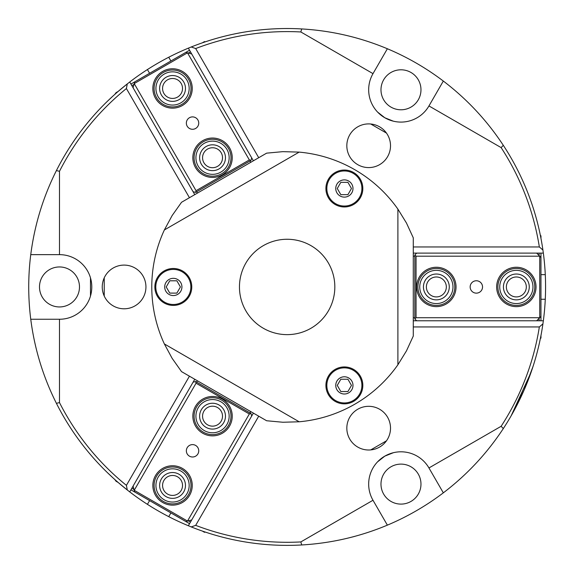 <?xml version="1.0" encoding="UTF-8"?>
<svg xmlns="http://www.w3.org/2000/svg" width="574" height="574" viewBox="0 0 574 574"><rect width="100%" height="100%" fill="white"/><g stroke="black" fill="none" stroke-linecap="round" stroke-linejoin="round"><path stroke-width="0.86" d="M370.739 123.998L386.474 133.082L370.739 123.998M393.348 121.179L384.824 117.763L377.606 112.088L384.824 117.763L393.348 121.179M386.474 440.818L370.739 449.901L386.474 440.818M377.606 461.812L384.824 456.129L393.348 452.721L384.824 456.129L377.606 461.812M104.231 296.033L104.231 277.866L104.231 296.033M90.484 277.859L90.484 296.041L90.484 277.859M133.326 79.291L129.738 81.996L133.326 79.291M127.285 83.904L118.136 91.453L127.285 83.904A258.422 258.422 0 0 0 56.41 170.571L59.488 171.303A255.351 255.351 0 0 1 126.409 88.54A815.173 576.411 -120 0 1 127.285 83.904L129.738 81.996A258.422 258.422 0 0 1 188.351 48.151L251.692 157.857L251.017 160.383L195.598 192.376L193.079 191.702L194.773 194.636M115.79 93.505L114.843 94.344L116.013 92.679L118.136 91.453M112.978 96.037L107.553 101.132L112.978 96.03M133.326 494.609L129.738 491.904L133.326 494.609M127.285 489.995L118.136 482.447L127.285 489.995A815.173 576.411 -60 0 1 126.409 485.36A255.351 255.351 0 0 1 59.488 402.596L56.41 403.328A258.422 258.422 0 0 0 127.285 489.995L129.738 491.904L193.079 382.198L195.598 381.523L251.017 413.517L251.692 416.035L253.385 413.108M115.79 480.395L114.843 479.548L116.013 481.22L118.136 482.447M112.978 477.862L107.553 472.768L112.978 477.862M508.65 420.06L509.396 418.812L508.65 420.06M533.16 366.083L524.105 390.076L511.125 415.856L531.086 372.246M357.753 164.659A21.841 21.841 0 0 1 357.753 126.825A21.841 21.841 0 0 1 390.514 145.739A21.841 21.841 0 0 1 357.753 164.659M357.753 409.24A21.841 21.841 0 0 1 390.514 428.154A21.841 21.841 0 0 1 357.753 447.074A21.841 21.841 0 0 1 357.753 409.24M145.94 286.95A21.841 21.841 0 0 1 113.171 305.863A21.841 21.841 0 0 1 113.171 268.029A21.841 21.841 0 0 1 145.94 286.95M258.716 157.714L195.684 48.546A255.351 255.351 0 0 1 300.826 31.965L301.73 28.937A258.422 258.422 0 0 0 191.228 46.982A815.173 576.411 60 0 1 195.684 48.546M191.228 46.982L188.351 48.151M189.442 376.185L126.409 485.36M413.28 326.943L539.345 326.943A255.351 255.351 0 0 1 501.131 426.288L503.305 428.584A258.422 258.422 0 0 0 542.918 323.865A815.173 576.411 180 0 1 539.345 326.943M542.918 323.865L543.348 320.787L416.667 320.787L414.823 318.943L414.823 254.956L416.667 253.105L413.28 253.105M56.41 403.328C43.079 376.759 34.526 348.734 30.752 319.252A258.422 258.422 0 0 1 30.752 254.648C34.526 225.159 43.079 197.14 56.41 170.571M206.497 41.428L208.893 40.654L206.497 41.428M301.73 28.937C331.399 30.673 359.948 37.281 387.371 48.754A258.422 258.422 0 0 1 443.322 81.056C466.963 99.065 486.96 120.483 503.305 145.315L501.131 147.611A255.351 255.351 0 0 1 539.345 246.956A815.173 576.411 0 0 1 542.918 250.034A258.422 258.422 0 0 0 503.305 145.315M414.823 254.956L416.05 256.183L539.725 256.183L536.647 253.105L543.348 253.105L542.918 250.034M539.897 233.087L539.567 231.573L539.897 233.087M543.348 253.105A258.422 258.422 0 0 1 543.348 320.787M540.098 339.865L539.897 340.812M503.305 428.584C486.96 453.41 466.963 474.834 443.322 492.844A258.422 258.422 0 0 1 387.371 525.145C359.948 536.618 331.399 543.226 301.73 544.963L300.826 541.928A255.351 255.351 0 0 1 195.684 525.354A815.173 576.411 120 0 1 191.228 526.918A258.422 258.422 0 0 0 301.73 544.963M251.017 413.517L249.338 413.969L187.497 521.07L191.702 519.944L188.351 525.741L191.228 526.918M206.497 532.464L208.893 533.239L206.497 532.464M188.351 525.741A258.422 258.422 0 0 1 129.738 491.904M31.714 247.724L31.376 250.034L31.714 247.724M354.832 536.353L352.493 536.977L354.832 536.353M295.639 545.235L293.3 545.3L295.639 545.235M443.322 81.056L428.95 105.939A32.302 32.302 0 0 1 384.824 117.763A32.302 32.302 0 0 1 373 73.637L300.826 31.965M501.131 147.611L428.95 105.939M387.371 525.145L373 500.263A32.302 32.302 0 0 1 384.824 456.129A32.302 32.302 0 0 1 428.95 467.954L501.131 426.288M300.826 541.928L373 500.263M59.488 171.303L59.488 254.648L30.752 254.648M170.901 512.905L168.742 516.65M147.425 504.345L149.584 500.6M149.584 73.293L147.425 69.554M168.742 57.249L170.901 60.988M540.959 274.645L545.278 274.645M545.278 299.255L540.959 299.255M390.98 107.108A19.997 19.997 0 0 0 418.295 99.79A19.997 19.997 0 0 0 410.977 72.475A19.997 19.997 0 0 0 383.662 79.793A19.997 19.997 0 0 0 390.98 107.108M373 73.637L387.371 48.754M390.98 466.791A19.997 19.997 0 0 0 383.662 494.106A19.997 19.997 0 0 0 410.977 501.425A19.997 19.997 0 0 0 418.295 474.11A19.997 19.997 0 0 0 390.98 466.791M428.95 467.954L443.322 492.844M39.491 286.95A19.997 19.997 0 0 1 59.488 266.953A19.997 19.997 0 0 1 79.485 286.95A19.997 19.997 0 0 1 59.488 306.947A19.997 19.997 0 0 1 39.491 286.95M30.752 319.252L59.488 319.252L59.488 402.596M126.409 88.54L189.442 197.707M59.488 254.648A32.302 32.302 0 0 1 91.79 286.95A32.302 32.302 0 0 1 59.488 319.252M195.598 192.376L196.05 190.697L134.216 83.589L133.089 87.793L129.738 81.996M539.345 246.956L413.28 246.956M195.684 525.354L258.716 416.186M266.623 420.749L282.867 422.249L299.169 421.782L164.365 343.948L172.114 358.305L181.535 371.622L266.623 420.749M299.169 421.782A135.364 135.364 0 0 0 397.897 364.777L406.457 350.893L413.28 336.077L413.28 237.823L406.457 223.006L397.897 209.123L397.897 364.777M397.897 209.123A135.364 135.364 0 0 0 299.169 152.117L282.867 151.651L266.623 153.15L181.535 202.278L172.114 215.594L164.365 229.952L299.169 152.117M164.365 229.952A135.364 135.364 0 0 0 164.365 343.948M362.825 188.502A18.461 18.461 0 0 1 344.371 206.963A18.461 18.461 0 0 1 325.91 188.502A18.461 18.461 0 0 1 344.371 170.04A18.461 18.461 0 0 1 362.825 188.502M191.773 286.95A18.461 18.461 0 0 1 173.319 305.411A18.461 18.461 0 0 1 154.858 286.95A18.461 18.461 0 0 1 173.319 268.488A18.461 18.461 0 0 1 191.773 286.95M362.825 385.398A18.461 18.461 0 0 1 344.371 403.852A18.461 18.461 0 0 1 325.91 385.398A18.461 18.461 0 0 1 344.371 366.937A18.461 18.461 0 0 1 362.825 385.398M334.829 286.95A47.685 47.685 0 0 0 287.144 239.265A47.685 47.685 0 0 0 239.458 286.95A47.685 47.685 0 0 0 287.144 334.635A47.685 47.685 0 0 0 334.829 286.95M540.959 320.787L540.959 253.105M540.959 238.332L540.959 235.878L540.349 235.275M540.349 338.624L540.959 338.021L540.959 335.568M536.647 253.105L416.667 253.105M540.959 257.417L539.725 256.183L539.725 317.716L536.647 320.787M540.959 316.482L539.725 317.716L416.05 317.716L414.823 318.943M470.156 286.95A6.192 6.192 0 0 1 476.348 280.758A6.192 6.192 0 0 1 482.54 286.95A6.192 6.192 0 0 1 476.348 293.142A6.192 6.192 0 0 1 470.156 286.95M539.108 253.105L539.108 255.566M539.108 318.326L539.108 320.787M416.05 317.716L416.05 256.183M456.043 286.95A19.688 19.688 0 0 0 426.511 269.895A19.688 19.688 0 0 0 426.511 303.998A19.688 19.688 0 0 0 456.043 286.95M536.037 286.95A19.688 19.688 0 0 0 506.498 269.895A19.688 19.688 0 0 0 506.498 303.998A19.688 19.688 0 0 0 536.037 286.95M413.28 256.183L414.823 256.183M414.823 317.716L413.28 317.716M413.28 320.787L416.667 320.787M506.368 286.95A9.973 9.973 0 0 0 521.328 295.588A9.973 9.973 0 0 0 521.328 278.311A9.973 9.973 0 0 0 506.368 286.95M426.382 286.95A9.973 9.973 0 0 0 441.341 295.588A9.973 9.973 0 0 0 441.341 278.311A9.973 9.973 0 0 0 426.382 286.95M130.937 489.837L189.549 523.675M202.349 531.065L204.466 532.292L205.298 532.069M191.702 519.944L251.692 416.035M185.818 521.522L187.497 521.07L134.216 490.304L133.089 486.106M134.668 491.99L134.216 490.304L196.05 383.202L195.598 381.523M195.641 445.438A6.192 6.192 0 0 1 197.908 453.898A6.192 6.192 0 0 1 189.449 456.165A6.192 6.192 0 0 1 187.181 447.706A6.192 6.192 0 0 1 195.641 445.438M190.475 522.075L188.344 520.848M133.986 489.464L131.855 488.237M196.05 383.202L249.338 413.969M202.694 433.219A19.688 19.688 0 0 0 232.233 416.164A19.688 19.688 0 0 0 202.694 399.117A19.688 19.688 0 0 0 202.694 433.219M162.7 502.494A19.688 19.688 0 0 0 192.24 485.439A19.688 19.688 0 0 0 162.7 468.391A19.688 19.688 0 0 0 162.7 502.494M250.723 411.565L249.955 412.9M196.667 382.133L197.434 380.806M194.773 379.263L193.079 382.198M177.538 476.8A9.973 9.973 0 0 0 162.571 485.439A9.973 9.973 0 0 0 177.538 494.078A9.973 9.973 0 0 0 177.538 476.8M217.532 407.533A9.973 9.973 0 0 0 202.565 416.164A9.973 9.973 0 0 0 217.532 424.803A9.973 9.973 0 0 0 217.532 407.533M189.549 50.225L130.937 84.062M205.298 41.83L204.466 41.608L202.349 42.835M133.089 87.793L193.079 191.702M134.668 81.91L134.216 83.589L187.497 52.83L191.702 53.956M185.818 52.378L187.497 52.83L249.338 159.931L251.017 160.383M195.641 128.454A6.192 6.192 0 0 1 187.181 126.187A6.192 6.192 0 0 1 189.449 117.727A6.192 6.192 0 0 1 197.908 119.995A6.192 6.192 0 0 1 195.641 128.454M131.855 85.662L133.986 84.435M188.344 53.052L190.475 51.818M249.338 159.931L196.05 190.697M202.694 140.68A19.688 19.688 0 0 0 202.694 174.783A19.688 19.688 0 0 0 232.233 157.728A19.688 19.688 0 0 0 202.694 140.68M162.7 71.406A19.688 19.688 0 0 0 162.7 105.508A19.688 19.688 0 0 0 192.24 88.461A19.688 19.688 0 0 0 162.7 71.406M197.434 193.094L196.667 191.759M249.955 161L250.723 162.327M253.385 160.792L251.692 157.857M177.538 97.092A9.973 9.973 0 0 0 177.538 79.822A9.973 9.973 0 0 0 162.571 88.461A9.973 9.973 0 0 0 177.538 97.092M217.532 166.367A9.973 9.973 0 0 0 217.532 149.089A9.973 9.973 0 0 0 202.565 157.728A9.973 9.973 0 0 0 217.532 166.367M230.999 157.728A18.461 18.461 0 0 0 203.311 141.742A18.461 18.461 0 0 0 203.311 173.714A18.461 18.461 0 0 0 230.999 157.728M229.155 157.728A16.61 16.61 0 0 1 204.236 172.114A16.61 16.61 0 0 1 204.236 143.342A16.61 16.61 0 0 1 229.155 157.728M225.46 157.728A12.922 12.922 0 0 1 206.08 168.921A12.922 12.922 0 0 1 206.08 146.542A12.922 12.922 0 0 1 225.46 157.728M191.006 88.461A18.461 18.461 0 0 0 163.317 72.475A18.461 18.461 0 0 0 163.317 104.446A18.461 18.461 0 0 0 191.006 88.461M189.162 88.461A16.61 16.61 0 0 1 164.243 102.846A16.61 16.61 0 0 1 164.243 74.068A16.61 16.61 0 0 1 189.162 88.461M185.467 88.461A12.922 12.922 0 0 1 166.087 99.646A12.922 12.922 0 0 1 166.087 77.268A12.922 12.922 0 0 1 185.467 88.461M454.816 286.95A18.461 18.461 0 0 0 427.128 270.964A18.461 18.461 0 0 0 427.128 302.936A18.461 18.461 0 0 0 454.816 286.95M452.972 286.95A16.61 16.61 0 0 1 428.046 301.336A16.61 16.61 0 0 1 428.046 272.564A16.61 16.61 0 0 1 452.972 286.95M449.277 286.95A12.922 12.922 0 0 1 429.897 298.136A12.922 12.922 0 0 1 429.897 275.757A12.922 12.922 0 0 1 449.277 286.95M534.803 286.95A18.461 18.461 0 0 0 507.115 270.964A18.461 18.461 0 0 0 507.115 302.936A18.461 18.461 0 0 0 534.803 286.95M532.959 286.95A16.61 16.61 0 0 1 508.04 301.336A16.61 16.61 0 0 1 508.04 272.564A16.61 16.61 0 0 1 532.959 286.95M529.264 286.95A12.922 12.922 0 0 1 509.884 298.136A12.922 12.922 0 0 1 509.884 275.757A12.922 12.922 0 0 1 529.264 286.95M230.999 416.164A18.461 18.461 0 0 0 203.311 400.186A18.461 18.461 0 0 0 203.311 432.15A18.461 18.461 0 0 0 230.999 416.164M229.155 416.164A16.61 16.61 0 0 1 204.236 430.557A16.61 16.61 0 0 1 204.236 401.778A16.61 16.61 0 0 1 229.155 416.164M225.46 416.164A12.922 12.922 0 0 1 206.08 427.357A12.922 12.922 0 0 1 206.08 404.979A12.922 12.922 0 0 1 225.46 416.164M191.006 485.439A18.461 18.461 0 0 0 163.317 469.453A18.461 18.461 0 0 0 163.317 501.425A18.461 18.461 0 0 0 191.006 485.439M189.162 485.439A16.61 16.61 0 0 1 164.243 499.825A16.61 16.61 0 0 1 164.243 471.053A16.61 16.61 0 0 1 189.162 485.439M185.467 485.439A12.922 12.922 0 0 1 166.087 496.632A12.922 12.922 0 0 1 166.087 474.253A12.922 12.922 0 0 1 185.467 485.439M173.326 269.414A17.536 17.536 0 0 0 155.784 286.943A17.536 17.536 0 0 0 173.312 304.485A17.536 17.536 0 0 0 190.855 286.957A17.536 17.536 0 0 0 173.326 269.414M176.864 293.106L169.761 293.099L166.209 286.943L169.768 280.794L176.871 280.801L180.423 286.95L176.864 293.106M344.378 170.966A17.536 17.536 0 0 0 326.836 188.494A17.536 17.536 0 0 0 344.364 206.037A17.536 17.536 0 0 0 361.907 188.509A17.536 17.536 0 0 0 344.378 170.966M347.916 194.658L340.812 194.651L337.261 188.502L340.82 182.345L347.923 182.353L351.475 188.502L347.916 194.658M344.378 367.862A17.536 17.536 0 0 0 326.836 385.391A17.536 17.536 0 0 0 344.364 402.934A17.536 17.536 0 0 0 361.907 385.405A17.536 17.536 0 0 0 344.378 367.862M347.916 391.554L340.812 391.547L337.261 385.391L340.82 379.242L347.923 379.242L351.475 385.398L347.916 391.554M332.898 273.511A47.685 47.685 0 0 1 275.907 333.293A47.685 47.685 0 0 1 252.632 254.045A47.685 47.685 0 0 1 332.898 273.511M164.702 286.943A8.617 8.617 0 0 1 173.319 278.333A8.617 8.617 0 0 1 181.929 286.95A8.617 8.617 0 0 1 173.312 295.56A8.617 8.617 0 0 1 164.702 286.943M335.754 188.502A8.617 8.617 0 0 1 344.371 179.884A8.617 8.617 0 0 1 352.981 188.502A8.617 8.617 0 0 1 344.364 197.119A8.617 8.617 0 0 1 335.754 188.502M335.754 385.391A8.617 8.617 0 0 1 344.371 376.781A8.617 8.617 0 0 1 352.981 385.398A8.617 8.617 0 0 1 344.364 394.008A8.617 8.617 0 0 1 335.754 385.391"/></g></svg>
